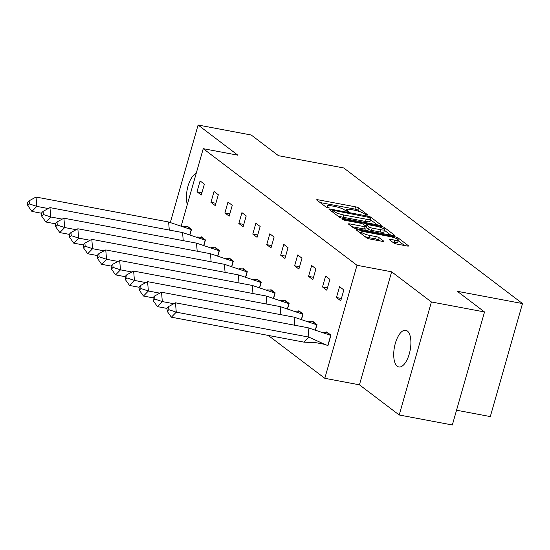 <?xml version="1.0" encoding="UTF-8"?>
<svg xmlns="http://www.w3.org/2000/svg" width="550" height="550" viewBox="0 0 550 550"><rect width="100%" height="100%" fill="white"/><g stroke="black" fill="none" stroke-linecap="round" stroke-linejoin="round"><path stroke-width="0.82" d="M367.022 215.167L367.868 214.981L358.545 207.907A2.351 0.447 15.9 0 0 355.582 206.848L318.038 199.788A2.351 0.447 15.9 0 0 316.656 199.808A2.351 0.447 15.9 0 0 316.827 200.062L326.15 207.13L329.196 207.859L327.862 206.766A7.521 1.423 15.9 0 1 327.312 205.961A7.521 1.423 15.9 0 1 331.732 205.893L334.861 206.484A7.521 1.423 15.9 0 1 344.341 209.866L347.621 211.523L348.59 211.502L347.263 210.416A7.521 1.423 15.9 0 1 346.706 209.612A7.521 1.423 15.9 0 1 351.127 209.543L354.255 210.127A7.521 1.423 15.9 0 1 363.736 213.517L367.022 215.167M397.286 366.245A18.666 8.009 100.7 0 1 394.845 345.214A18.666 8.009 100.7 0 1 405.756 330.268A18.666 8.009 100.7 0 1 407.33 330.983A18.666 8.009 100.7 0 1 409.771 352.021A18.666 8.009 100.7 0 1 398.853 366.96A18.666 8.009 100.7 0 1 397.286 366.245M187.323 204.559A18.666 8.009 100.7 0 1 188.031 186.106A18.666 8.009 100.7 0 1 196.219 173.319M399.217 414.989L431.413 301.971L391.634 271.803L359.439 384.821L399.217 414.989L452.341 424.978L484.529 311.96L457.27 291.287L522.5 303.559L343.716 167.963L278.479 155.691L251.219 135.011L198.096 125.022L170.349 222.42M484.529 311.96L431.413 301.971M393.724 242.976A2.351 0.447 15.9 0 0 396.688 244.035L407.22 246.015A2.351 0.447 15.9 0 0 408.602 245.994A2.351 0.447 15.9 0 0 408.423 245.74L398.069 237.889A2.351 0.447 15.9 0 0 395.106 236.83L357.569 229.769A2.351 0.447 15.9 0 0 356.187 229.79A2.351 0.447 15.9 0 0 356.359 230.038L366.712 237.896A2.351 0.447 15.9 0 0 369.676 238.954L382.394 241.347A2.351 0.447 15.9 0 0 383.776 241.319A2.351 0.447 15.9 0 0 383.604 241.072L379.177 237.71A2.351 0.447 15.9 0 0 376.214 236.651L369.902 235.469A6.284 1.189 15.9 0 1 361.508 231.962A6.284 1.189 15.9 0 1 365.207 231.907L389.922 236.555A6.284 1.189 15.9 0 1 398.317 240.054A6.284 1.189 15.9 0 1 394.618 240.116L390.5 239.339A2.351 0.447 15.9 0 0 389.118 239.36A2.351 0.447 15.9 0 0 389.29 239.614L393.724 242.976M181.287 225.748L203.239 148.672L237.875 155.189L198.096 125.022M203.239 148.672L356.998 265.286L324.803 378.304L268.256 335.418M391.634 271.803L356.998 265.286M379.926 225.314A2.351 0.447 15.9 0 0 381.308 225.294A2.351 0.447 15.9 0 0 381.136 225.046L370.783 217.188A2.351 0.447 15.9 0 0 367.819 216.136L330.275 209.069A2.351 0.447 15.9 0 0 328.893 209.096A2.351 0.447 15.9 0 0 329.072 209.344L339.426 217.195A2.351 0.447 15.9 0 0 342.389 218.254L379.926 225.314M384.429 227.542L394.783 235.393A2.351 0.447 15.9 0 1 394.955 235.641A2.351 0.447 15.9 0 1 393.573 235.668L356.029 228.601A2.351 0.447 15.9 0 1 353.066 227.542L348.638 224.187A2.351 0.447 15.9 0 1 348.459 223.933A2.351 0.447 15.9 0 1 349.841 223.912L365.069 226.779A2.351 0.447 15.9 0 0 366.451 226.751A2.351 0.447 15.9 0 0 366.279 226.504L363.337 224.276A2.351 0.447 15.9 0 0 360.374 223.218L344.527 220.234L342.327 219.319L343.296 219.299L381.466 226.483A2.351 0.447 15.9 0 1 384.429 227.542L384.024 228.958M456.541 410.224L490.304 416.577L522.5 303.559M196.996 191.764L201.286 195.023L204.38 184.174L200.09 180.916L196.996 191.764L201.953 192.699M190.011 234.609L191.503 229.377L187.213 226.126L187.089 226.559M210.946 202.345L215.236 205.597L218.322 194.748L214.032 191.496L210.946 202.345L215.896 203.273M203.961 245.183L205.446 239.951L201.156 236.699L201.032 237.133M224.888 212.919L229.178 216.171L232.272 205.322L227.982 202.07L224.888 212.919L229.838 213.854M217.903 255.757L219.395 250.532L215.105 247.28L214.981 247.713M238.831 223.492L243.127 226.751L246.214 215.903L241.924 212.644L238.831 223.492L243.788 224.428M231.846 266.337L233.337 261.106L229.048 257.854L228.924 258.287M252.78 234.073L257.07 237.325L260.164 226.476L255.867 223.224L252.78 234.073L257.73 235.001M245.795 276.911L247.28 271.686L242.99 268.428L242.866 268.861M266.722 244.647L271.012 247.906L274.106 237.05L269.816 233.798L266.722 244.647L271.679 245.582M259.738 287.492L261.229 282.26L256.939 279.008L256.816 279.441M280.672 255.228L284.962 258.479L288.049 247.631L283.759 244.372L280.672 255.228L285.622 256.156M273.687 298.066L275.172 292.834L270.882 289.582L270.758 290.015M294.614 265.801L298.904 269.053L301.998 258.204L297.708 254.952L294.614 265.801L299.571 266.729M287.629 308.639L289.121 303.414L284.831 300.156L284.707 300.589M308.564 276.375L312.854 279.634L315.941 268.785L311.651 265.526L308.564 276.375L313.514 277.31M301.572 319.22L303.064 313.988L298.774 310.736L298.65 311.169M322.506 286.956L326.796 290.207L329.89 279.359L325.6 276.107L322.506 286.956L327.456 287.884M315.521 329.794L317.013 324.569L312.716 321.31L312.593 321.743M336.449 297.529L340.746 300.781L343.832 289.933L339.543 286.681L336.449 297.529L341.406 298.464M326.748 345.146L327.862 345.991L330.956 335.143L326.666 331.891L326.542 332.324M359.439 384.821L324.803 378.304M359.879 211.667L357.899 210.169A2.351 0.447 15.9 0 0 354.936 209.11L320.127 202.565M377.197 224.806L370.494 219.718M368.83 217.374L333.802 210.437L332.832 210.451L334.228 211.592A7.521 1.423 15.9 0 0 343.709 214.974L366.231 219.216A7.521 1.423 15.9 0 0 370.659 219.141A7.521 1.423 15.9 0 0 370.102 218.336L368.83 217.374M337.446 215.696A7.521 1.423 15.9 0 0 343.062 217.236L343.709 214.974M370.659 219.141L370.013 221.403A7.521 1.423 15.9 0 1 365.592 221.471L343.062 217.236M384.402 230.271L390.837 235.153M351.931 226.689L364.423 229.034A2.351 0.447 15.9 0 0 365.805 229.013L366.451 226.751M380.868 229.749A6.284 1.189 15.9 0 0 384.567 229.687A6.284 1.189 15.9 0 0 376.172 226.188L367.469 224.551A2.351 0.447 15.9 0 0 366.087 224.572A2.351 0.447 15.9 0 0 366.259 224.819L369.201 227.054A2.351 0.447 15.9 0 0 372.164 228.113L380.868 229.749L380.222 232.011A6.284 1.189 15.9 0 0 383.921 231.949L384.567 229.687M380.222 232.011L371.518 230.367A2.351 0.447 15.9 0 1 368.555 229.309L366.224 227.549M398.317 240.054L397.671 242.316A6.284 1.189 15.9 0 1 393.972 242.378L392.59 242.117M364.994 236.589A6.284 1.189 15.9 0 0 369.256 237.724L369.902 235.469M379.665 240.831L378.531 239.972A2.351 0.447 15.9 0 0 375.567 238.913L369.256 237.724M361.261 232.843L359.659 232.54M404.484 245.499L398.138 240.687M189.86 234.561L191.269 229.618L168.609 221.987L169.297 230.072M183.184 226.428L187.969 226.703M168.609 221.987L36.018 197.044L36.816 206.394L48.263 208.546M31.921 211.427L27.768 205.597L29.397 203.919L36.816 206.394L31.921 211.427L41.456 213.221M187.248 226.566L191.428 229.646M29.397 203.919L29.129 200.798L27.5 202.476L27.768 205.597M36.018 197.044L29.129 200.798M203.809 245.135L205.219 240.192L182.559 232.561L183.246 240.646M197.127 237.009L201.919 237.277M182.559 232.561L49.961 207.618L50.758 216.968L62.205 219.12M45.863 222.008L41.711 216.171L43.34 214.493L50.758 216.968L45.863 222.008L55.406 223.802M201.197 237.139L205.37 240.219M43.34 214.493L43.079 211.379L41.443 213.056L41.711 216.171M49.961 207.618L43.079 211.379M217.752 255.716L219.161 250.766L196.501 243.141L197.189 251.219M211.076 247.583L215.861 247.851M196.501 243.141L63.91 218.199L64.701 227.549L76.154 229.701M59.812 232.581L55.653 226.744L57.289 225.067L64.701 227.549L59.812 232.581L69.348 234.376M215.139 247.72L219.319 250.8M57.289 225.067L57.021 221.952L55.392 223.63L55.653 226.744M63.91 218.199L57.021 221.952M231.701 266.289L233.111 261.346L210.451 253.715L211.138 261.8M225.019 258.156L229.811 258.431M210.451 253.715L77.852 228.772L78.65 238.123L90.097 240.274M73.755 243.155L69.602 237.325L71.232 235.647L78.65 238.123L73.755 243.155L83.297 244.949M229.082 258.294L233.262 261.374M71.232 235.647L70.964 232.526L69.334 234.204L69.602 237.325M77.852 228.772L70.964 232.526M245.644 276.87L247.053 271.92L224.393 264.289L225.081 272.374M238.961 268.737L243.753 269.005M224.393 264.289L91.802 239.346L92.593 248.696L104.046 250.855M87.704 253.736L83.545 247.899L85.174 246.221L92.593 248.696L87.704 253.736L97.24 255.53M243.031 268.868L247.204 271.947M85.174 246.221L84.913 243.107L83.284 244.784L83.545 247.899M91.802 239.346L84.913 243.107M259.586 287.444L260.996 282.501L238.336 274.869L239.023 282.947M252.911 279.311L257.696 279.586M238.336 274.869L105.744 249.927L106.542 259.277L117.989 261.429M101.647 264.309L97.494 258.479L99.124 256.795L106.542 259.277L101.647 264.309L111.189 266.104M256.974 279.448L261.154 282.528M99.124 256.795L98.856 253.681L97.226 255.358L97.494 258.479M105.744 249.927L98.856 253.681M273.536 298.018L274.945 293.074L252.285 285.443L252.972 293.528M266.853 289.884L271.645 290.159M252.285 285.443L119.687 260.501L120.484 269.851L131.938 272.002M115.589 274.883L111.437 269.053L113.066 267.376L120.484 269.851L115.589 274.883L125.132 276.678M270.923 290.022L275.096 293.102M113.066 267.376L112.805 264.254L111.169 265.939L111.437 269.053M119.687 260.501L112.805 264.254M287.478 308.598L288.887 303.648L266.228 296.024L266.915 304.102M280.803 300.465L285.587 300.733M266.228 296.024L133.636 271.074L134.434 280.424L145.881 282.583M129.539 285.464L125.379 279.627L127.016 277.949L134.434 280.424L129.539 285.464L139.074 287.258M284.866 300.603L289.046 303.683M127.016 277.949L126.748 274.835L125.118 276.512L125.379 279.627M133.636 271.074L126.748 274.835M301.428 319.172L302.837 314.229L280.177 306.597L280.864 314.683M294.745 311.039L299.537 311.314M280.177 306.597L147.579 281.655L148.376 291.005L159.823 293.157M143.481 296.038L139.329 290.207L140.958 288.53L148.376 291.005L143.481 296.038L153.024 297.832M298.808 311.176L302.988 314.256M140.958 288.53L140.697 285.409L139.061 287.086L139.329 290.207M147.579 281.655L140.697 285.409M315.37 329.746L316.779 324.803L294.119 317.171L294.807 325.256M308.688 321.619L313.479 321.887M294.119 317.171L161.528 292.229L162.319 301.579L173.772 303.731M157.431 306.618L153.271 300.781L154.907 299.104L162.319 301.579L157.431 306.618L166.966 308.413M312.757 321.75L316.931 324.83M154.907 299.104L154.639 295.989L153.01 297.667L153.271 300.781M161.528 292.229L154.639 295.989M308.062 327.752L175.471 302.809L176.268 312.159L308.859 337.102L303.964 342.134L316.264 342.76L324.782 344.376L308.859 337.102L308.062 327.752L330.88 335.411M322.637 332.193L326.7 332.331L330.722 335.376L327.827 345.551L324.782 344.376M171.373 317.192L167.221 311.355L168.85 309.678L176.268 312.159L171.373 317.192L303.964 342.134M326.7 332.331L327.422 332.461M168.85 309.678L168.582 306.563L166.953 308.241L167.221 311.355M175.471 302.809L168.582 306.563M346.988 211.372L347.263 210.416M327.594 207.721L327.862 206.766M317.756 200.764L318.038 199.788M354.936 209.11L355.582 206.848M357.899 210.169L358.545 207.907M330 210.052L330.275 209.069M367.613 216.851L367.819 216.136M370.384 218.584L370.783 217.188M381.033 225.417L381.136 225.046M332.564 211.998L332.956 210.623M333.836 212.96L334.228 211.592M365.592 221.471L366.231 219.216M394.673 235.764L394.783 235.393M349.566 224.888L349.841 223.912M364.423 229.034L365.069 226.779M343.145 219.842L343.296 219.299M381.15 227.576L381.466 226.483M365.867 226.194L366.259 224.819M368.555 229.309L369.201 227.054M371.518 230.367L372.164 228.113M390.218 240.316L390.5 239.339M393.972 242.378L394.618 240.116M375.567 238.913L376.214 236.651M378.531 239.972L379.177 237.71M383.501 241.443L383.604 241.072M357.287 230.746L357.569 229.769M394.804 237.909L395.106 236.83M397.678 239.264L398.069 237.889M408.32 246.111L408.423 245.74M346.273 211.138L346.706 209.612M326.872 207.488L327.312 205.961M332.42 211.887L332.832 210.451M365.668 226.036L366.087 224.572M361.047 233.599L361.508 231.962"/></g></svg>
